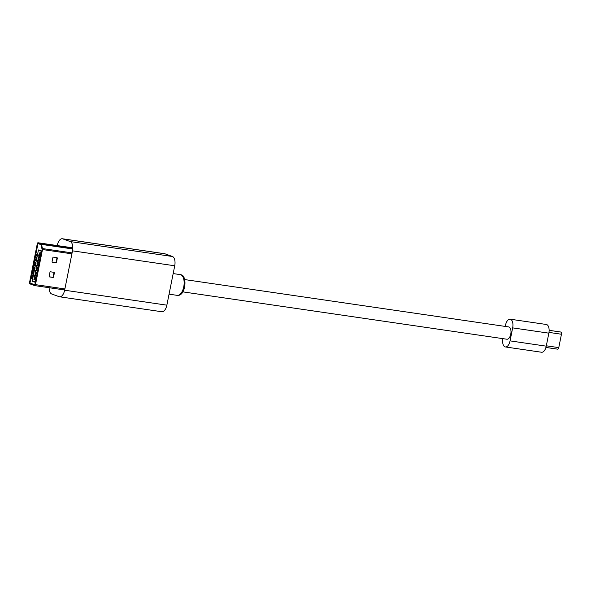 <?xml version="1.0" encoding="UTF-8"?>
<svg xmlns="http://www.w3.org/2000/svg" width="591" height="591" viewBox="0 0 591 591"><rect width="100%" height="100%" fill="white"/><g stroke="black" fill="none" stroke-linecap="round" stroke-linejoin="round"><path stroke-width="0.89" d="M184.68 279.573L508.674 326.926A6.213 3.132 98.3 0 1 508.991 327A6.213 3.132 98.3 0 1 510.823 333.841A6.213 3.132 98.3 0 1 506.879 339.227L182.878 291.873M49.127 287.714A8.067 4.063 -81.7 0 0 51.742 294L59.181 296.689A8.067 4.063 -81.7 0 0 59.588 296.793L161.816 311.738A8.067 4.063 -81.7 0 0 166.861 305.163L174.729 265.78A8.067 4.063 -81.7 0 0 172.424 256.494L164.985 253.805A8.067 4.063 -81.7 0 0 164.579 253.702L62.351 238.757A8.067 4.063 -81.7 0 0 57.305 245.331L57.261 245.568M59.588 296.793A8.067 4.063 -81.7 0 0 64.633 290.218L72.501 250.843A8.067 4.063 -81.7 0 0 70.196 241.556L62.757 238.86A8.067 4.063 -81.7 0 0 62.351 238.757M39.095 254.824L38.518 256.073L38.999 256.139M32.217 281.213L38.459 249.949L41.134 250.916L40.668 253.244L39.656 252.874L34.337 279.491L35.357 279.861L34.891 282.18L32.217 281.213L35.002 281.619M34.448 278.088L33.872 279.329L34.352 279.403M34.965 275.502L34.389 276.743L34.869 276.817M35.482 272.916L34.906 274.165L35.386 274.231M36.162 270.353L35.682 270.286L35.423 271.579L35.903 271.646M36.679 267.775L36.199 267.701L35.94 268.994L36.42 269.06M37.196 265.189L36.708 265.115L36.45 266.408L36.938 266.482M37.706 262.603L37.226 262.53L36.967 263.822L37.447 263.896M38.223 260.018L37.743 259.951L37.484 261.244L37.964 261.311M38.74 257.432L38.26 257.366L38.001 258.659L38.481 258.725M36.893 255.755L37.152 254.462L36.391 254.182L36.132 255.475L36.893 255.755M36.376 258.333L36.635 257.041L35.874 256.767L35.615 258.06L36.376 258.333M35.859 260.919L36.117 259.626L35.357 259.353L35.098 260.646L35.859 260.919M35.342 263.505L35.6 262.212L34.839 261.939L34.581 263.231L35.342 263.505M34.825 266.09L35.083 264.798L34.322 264.517L34.064 265.81L34.825 266.09M34.315 268.676L34.566 267.383L33.805 267.102L33.547 268.395L34.315 268.676M33.798 271.254L34.056 269.961L33.288 269.688L33.03 270.981L33.798 271.254M33.281 273.84L33.539 272.547L32.771 272.274L32.512 273.567L33.281 273.84M32.764 276.425L33.022 275.133L32.254 274.859L31.995 276.152L32.764 276.425M32.246 279.011L32.505 277.718L31.744 277.438L31.486 278.73L32.246 279.011M42.493 249.542A1.322 0.665 -81.7 0 0 42.493 248.56L41.459 244.393A1.322 0.665 -81.7 0 0 41.082 243.854L38.097 242.775A1.189 0.598 -81.7 0 0 38.038 242.761A1.189 0.598 -81.7 0 0 37.292 243.728L29.55 282.491A1.189 0.598 -81.7 0 0 29.89 283.865L34.677 285.593A1.189 0.598 -81.7 0 0 34.736 285.608A1.189 0.598 -81.7 0 0 35.482 284.64L42.493 249.542L71.903 253.835M54.025 272.325L50.516 271.808A0.532 0.458 109.9 0 0 49.962 272.259L49.149 276.329A0.532 0.458 109.9 0 0 49.496 276.913L53.005 277.43A0.532 0.458 109.9 0 0 53.559 276.98L54.372 272.909A0.532 0.458 109.9 0 0 54.025 272.325M52.894 257.595L52.082 261.665A0.532 0.458 109.9 0 0 52.429 262.249L55.931 262.759A0.532 0.458 109.9 0 0 56.492 262.308L57.305 258.245A0.532 0.458 109.9 0 0 56.958 257.661L53.449 257.144A0.532 0.458 109.9 0 0 52.894 257.595M40.927 244.63L37.927 243.544L37.676 243.869L29.934 282.631L30.045 283.089L34.854 284.825L42.116 249.402L40.927 244.63M35.179 277.305L34.921 278.597L35.689 278.871L35.948 277.578L35.179 277.305M35.696 274.719L35.438 276.012L36.206 276.285L36.465 274.992L35.696 274.719M36.214 272.133L35.955 273.426L36.723 273.699L36.974 272.407L36.214 272.133M36.731 269.548L36.472 270.841L37.233 271.121L37.492 269.828L36.731 269.548M37.248 266.962L36.989 268.255L37.75 268.536L38.009 267.243L37.248 266.962M37.765 264.384L37.506 265.677L38.267 265.95L38.526 264.657L37.765 264.384M38.282 261.798L38.023 263.091L38.784 263.364L39.043 262.072L38.282 261.798M38.799 259.213L38.541 260.505L39.302 260.779L39.56 259.486L38.799 259.213M39.309 256.627L39.058 257.92L39.819 258.201L40.077 256.908L39.309 256.627M39.826 254.041L39.567 255.334L40.336 255.615L40.594 254.322L39.826 254.041M37.987 243.566L30.045 282.646L30.156 283.104L34.899 284.818M40.713 253.029L39.656 252.874M32.121 278.826L31.486 278.73M32.638 276.241L31.995 276.152M33.155 273.655L32.512 273.567M33.672 271.077L33.03 270.981M34.189 268.491L33.547 268.395M34.706 265.906L34.064 265.81M35.224 263.32L34.581 263.231M35.741 260.734L35.098 260.646M36.25 258.156L35.615 258.06M36.768 255.571L36.132 255.475M40.365 255.452L39.567 255.334M39.848 258.038L39.058 257.92M39.331 260.624L38.541 260.505M38.814 263.202L38.023 263.091M38.304 265.787L37.506 265.677M37.787 268.373L36.989 268.255M37.27 270.959L36.472 270.841M36.753 273.544L35.955 273.426M36.236 276.123L35.438 276.012M35.719 278.708L34.921 278.597M34.123 278.073L34.603 278.162M33.916 279.107L34.396 279.196M32.158 277.733L32.276 278.863M32.416 277.822L32.209 278.856M34.64 275.487L35.113 275.576M34.433 276.522L34.906 276.61M32.675 275.147L32.793 276.285M32.933 275.236L32.727 276.27M35.157 272.902L35.63 272.998M34.95 273.936L35.423 274.032M33.192 272.562L33.31 273.699M33.451 272.658L33.244 273.692M35.674 270.323L36.147 270.412M35.467 271.358L35.94 271.446M33.709 269.976L33.827 271.114M33.96 270.072L33.761 271.106M36.191 267.738L36.664 267.826M35.985 268.772L36.457 268.861M34.226 267.398L34.337 268.528M34.477 267.487L34.271 268.521M36.701 265.152L37.181 265.241M36.494 266.186L36.974 266.275M34.743 264.812L34.854 265.943M34.995 264.901L34.788 265.935M37.218 262.567L37.698 262.655M37.011 263.601L37.492 263.689M35.261 262.227L35.371 263.364M35.512 262.315L35.305 263.35M37.735 259.981L38.216 260.077M37.529 261.015L38.009 261.111M35.778 259.641L35.888 260.779M36.029 259.737L35.822 260.771M38.252 257.403L38.733 257.491M38.046 258.437L38.526 258.526M36.287 257.055L36.406 258.193M36.546 257.151L36.339 258.186M38.77 254.817L39.25 254.906M38.563 255.851L39.043 255.94M36.805 254.477L36.923 255.608M37.063 254.566L36.856 255.6M39.863 254.196L39.663 255.231L40.38 255.393M40.122 254.293L39.915 255.319M39.353 256.782L39.146 257.816L39.863 257.971M39.604 256.871L39.398 257.905M38.836 259.368L38.629 260.402L39.346 260.557M39.087 259.456L38.88 260.491M38.319 261.946L38.112 262.98L38.829 263.143M38.57 262.042L38.363 263.076M37.802 264.532L37.595 265.566L38.312 265.728M38.053 264.628L37.846 265.662M37.285 267.117L37.078 268.151L37.794 268.314M37.536 267.213L37.329 268.24M36.768 269.703L36.561 270.737L37.277 270.892M37.026 269.791L36.819 270.826M36.25 272.288L36.044 273.323L36.768 273.478M36.509 272.377L36.302 273.411M35.733 274.867L35.526 275.901L36.25 276.063M35.992 274.963L35.785 275.997M35.216 277.452L35.009 278.487L35.733 278.649M35.475 277.548L35.268 278.583M52.207 262.131L55.554 262.626A0.532 0.458 109.9 0 0 56.108 262.175L56.921 258.104A0.532 0.458 109.9 0 0 56.795 257.639M49.275 276.802L52.621 277.29A0.532 0.458 109.9 0 0 53.175 276.839L53.988 272.769A0.532 0.458 109.9 0 0 53.87 272.303M505.253 326.424L505.482 325.279A7.461 3.76 98.3 0 1 510.151 319.192L546.335 324.481A7.461 3.76 98.3 0 1 546.712 324.577A7.461 3.76 98.3 0 1 548.847 333.161L546.247 346.163A7.461 3.76 98.3 0 1 541.578 352.243L505.401 346.954A7.461 3.76 98.3 0 1 502.823 338.636M510.151 319.192A7.461 3.76 98.3 0 1 510.528 319.288A7.461 3.76 98.3 0 1 512.663 327.879L510.063 340.874A7.461 3.76 98.3 0 1 505.401 346.954M560.652 332.016A1.884 0.946 98.3 0 1 560.756 332.016A1.884 0.946 98.3 0 1 560.844 332.039L560.911 332.068A1.884 0.946 98.3 0 1 561.45 334.233L558.776 347.619A1.884 0.946 98.3 0 1 557.594 349.155A1.884 0.946 98.3 0 1 557.505 349.133L545.929 347.442L557.594 349.155M180.75 274.741A10.483 5.282 -81.7 0 0 180.218 274.608L181.038 274.815C187.465 275.362 185.877 296.667 177.182 295.352A10.483 5.282 -81.7 0 0 183.845 286.28A10.483 5.282 -81.7 0 0 180.75 274.741M62.757 238.86L164.985 253.805M64.633 290.218L166.861 305.163M72.501 250.843L174.729 265.78M70.196 241.556L172.424 256.494M42.493 248.56L72.095 252.889M41.459 244.393L72.759 248.974M41.082 243.854L72.796 248.486M38.097 242.775L72.811 247.843L38.038 242.761M34.803 285.616L64.685 289.982L34.736 285.608M35.482 284.64L64.892 288.94M56.921 258.104L57.305 258.245M56.108 262.175L56.492 262.308M55.554 262.626L55.931 262.759M53.988 272.769L54.372 272.909M53.175 276.839L53.559 276.98M52.621 277.29L53.005 277.43M548.847 333.161L512.663 327.879M546.247 346.163L510.063 340.874M560.844 332.039L549.128 330.332L560.911 332.068M546.32 345.801L558.776 347.619M561.45 334.233L548.973 332.408M180.218 274.608L173.17 273.581M177.182 295.352L169.056 294.17M560.756 332.016L549.128 330.317"/></g></svg>
